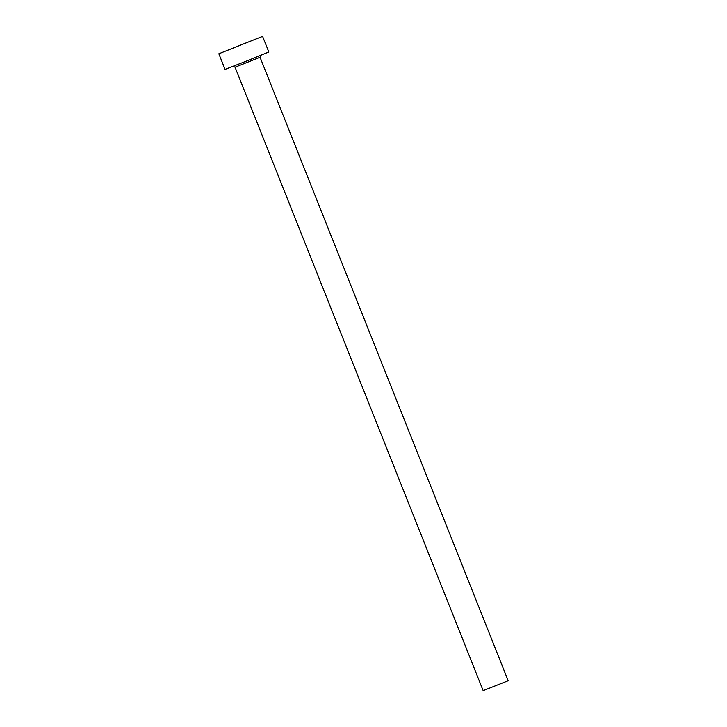 <?xml version="1.0" encoding="UTF-8"?>
<svg xmlns="http://www.w3.org/2000/svg" width="727" height="727" viewBox="0 0 727 727"><rect width="100%" height="100%" fill="white"/><g stroke="black" fill="none" stroke-linecap="round" stroke-linejoin="round"><path stroke-width="1.09" d="M232.622 48.282L248.843 41.821L232.622 48.282M260.057 57.269L508.155 680.699L483.155 690.65L235.057 67.22L260.057 57.269L260.802 55.179M262.592 36.35L268.817 51.971L247.816 60.55L225.061 69.383L218.845 53.762L262.592 36.35L218.845 53.762M233.103 66.212L235.057 67.22"/></g></svg>
